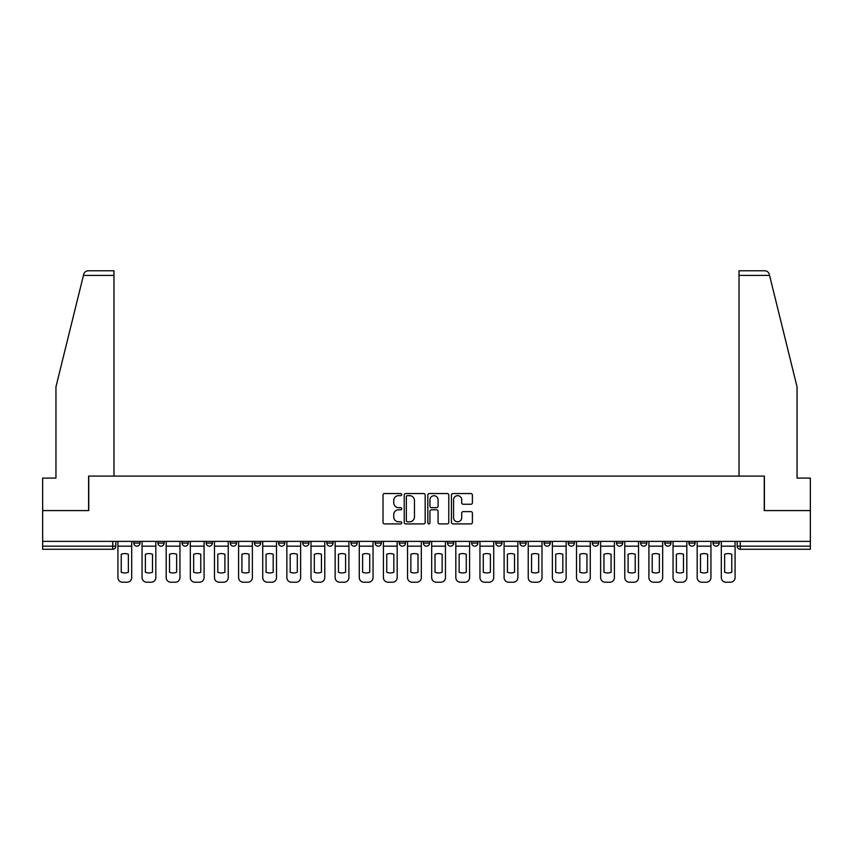 <?xml version="1.0" encoding="UTF-8"?>
<svg xmlns="http://www.w3.org/2000/svg" width="853" height="853" viewBox="0 0 853 853"><rect width="100%" height="100%" fill="white"/><g stroke="black" fill="none" stroke-linecap="round" stroke-linejoin="round"><path stroke-width="1.28" d="M401.742 494.612A1.066 1.066 0 0 0 400.686 493.546L384.543 493.546A1.514 1.514 0 0 0 383.029 495.06L383.029 522.399A1.514 1.514 0 0 0 384.543 523.913L400.686 523.913A1.066 1.066 0 0 0 401.742 522.857A1.066 1.066 0 0 0 400.686 521.791L398.596 521.791A4.862 4.862 0 0 1 393.734 516.929L393.734 514.658A4.862 4.862 0 0 1 398.596 509.795L400.686 509.795A1.066 1.066 0 0 0 401.742 508.729A1.066 1.066 0 0 0 400.686 507.674L398.596 507.674A4.862 4.862 0 0 1 393.734 502.812L393.734 500.53A4.862 4.862 0 0 1 398.596 495.668L400.686 495.668A1.066 1.066 0 0 0 401.742 494.612M713.033 541.378L713.033 543.073L719.218 543.073A3.092 3.092 0 0 1 716.125 546.176A3.092 3.092 0 0 1 713.033 543.073L713.033 541.378M616.495 543.073L616.495 541.378L616.495 543.073A3.092 3.092 0 0 0 619.587 546.176A3.092 3.092 0 0 1 616.495 543.073L622.679 543.073A3.092 3.092 0 0 1 619.587 546.176A3.092 3.092 0 0 0 622.679 543.073L622.679 541.378L622.679 543.073M399.268 541.378L399.268 543.073L405.463 543.073A3.092 3.092 0 0 1 402.36 546.176A3.092 3.092 0 0 1 399.268 543.073L399.268 541.378M326.859 541.378L326.859 543.073L333.054 543.073A3.092 3.092 0 0 1 329.962 546.176A3.092 3.092 0 0 1 326.859 543.073L326.859 541.378M278.59 541.378L278.59 543.073L284.785 543.073A3.092 3.092 0 0 1 281.682 546.176A3.092 3.092 0 0 1 278.59 543.073L278.59 541.378M254.461 541.378L254.461 543.073L260.645 543.073A3.092 3.092 0 0 1 257.553 546.176A3.092 3.092 0 0 1 254.461 543.073L254.461 541.378M206.181 541.378L206.181 543.073L212.376 543.073A3.092 3.092 0 0 1 209.284 546.176A3.092 3.092 0 0 1 206.181 543.073L206.181 541.378M470.877 504.251A1.514 1.514 0 0 0 472.402 502.737L472.402 495.06A1.514 1.514 0 0 0 470.877 493.546L452.964 493.546A1.514 1.514 0 0 0 451.44 495.06L451.44 522.399A1.514 1.514 0 0 0 452.964 523.913L470.877 523.913A1.514 1.514 0 0 0 472.402 522.399L472.402 513.133A1.514 1.514 0 0 0 470.877 511.619L463.211 511.619A1.514 1.514 0 0 0 461.697 513.133L461.697 517.728A4.062 4.062 0 0 1 457.634 521.791A4.062 4.062 0 0 1 453.572 517.728L453.572 499.73A4.062 4.062 0 0 1 457.634 495.668A4.062 4.062 0 0 1 461.697 499.73L461.697 502.737A1.514 1.514 0 0 0 463.211 504.251L470.877 504.251M83.434 275.423L83.711 274.303C84.415 272.107 85.908 270.934 88.211 270.774L113.971 270.774L113.971 275.423L83.434 275.423L55.957 386.814L55.957 478.096L42.65 478.096L42.65 510.584L88.755 510.584L88.755 476.091L764.245 476.091L764.245 510.584L810.35 510.584L810.35 541.378L42.65 541.378L42.65 546.176L115.827 546.176L115.827 541.378L115.827 546.176A3.092 3.092 0 0 1 112.735 549.268L42.65 549.268L42.65 546.176M113.971 275.423L113.971 476.091L88.605 476.091L88.605 510.584L42.65 510.584L42.65 541.378M425.167 495.06A1.514 1.514 0 0 0 423.653 493.546L405.729 493.546A1.514 1.514 0 0 0 404.215 495.06L404.215 522.399A1.514 1.514 0 0 0 405.729 523.913L423.653 523.913A1.514 1.514 0 0 0 425.167 522.399L425.167 495.06M429.347 493.546L447.271 493.546A1.514 1.514 0 0 1 448.785 495.06L448.785 522.399A1.514 1.514 0 0 1 447.271 523.913L439.594 523.913A1.514 1.514 0 0 1 438.079 522.399L438.079 511.31A1.514 1.514 0 0 0 436.565 509.795L431.469 509.795A1.514 1.514 0 0 0 429.955 511.31L429.955 522.857A1.066 1.066 0 0 1 428.888 523.913A1.066 1.066 0 0 1 427.833 522.857L427.833 495.06A1.514 1.514 0 0 1 429.347 493.546M737.173 541.378L737.173 546.176L810.35 546.176L810.35 549.268L740.265 549.268A3.092 3.092 0 0 1 737.173 546.176L737.173 541.378M810.35 541.378L810.35 546.176M719.218 541.378L719.218 543.073L719.218 541.378M688.893 541.378L688.893 543.073L695.088 543.073L695.088 541.378L695.088 543.073A3.092 3.092 0 0 1 691.996 546.176A3.092 3.092 0 0 1 688.893 543.073A3.092 3.092 0 0 0 691.996 546.176M670.948 541.378L670.948 543.073A3.092 3.092 0 0 1 667.856 546.176A3.092 3.092 0 0 1 664.764 543.073L670.948 543.073M664.764 541.378L664.764 543.073M640.624 541.378L640.624 543.073L646.819 543.073L646.819 541.378L646.819 543.073A3.092 3.092 0 0 1 643.716 546.176A3.092 3.092 0 0 1 640.624 543.073A3.092 3.092 0 0 0 643.716 546.176M592.355 541.378L592.355 543.073L598.539 543.073L598.539 541.378L598.539 543.073A3.092 3.092 0 0 1 595.447 546.176A3.092 3.092 0 0 1 592.355 543.073A3.092 3.092 0 0 0 595.447 546.176M574.41 543.073L574.41 541.378L574.41 543.073A3.092 3.092 0 0 1 571.318 546.176A3.092 3.092 0 0 1 568.215 543.073L574.41 543.073A3.092 3.092 0 0 1 571.318 546.176M568.215 541.378L568.215 543.073M550.27 541.378L550.27 543.073A3.092 3.092 0 0 1 547.178 546.176A3.092 3.092 0 0 1 544.086 543.073L550.27 543.073A3.092 3.092 0 0 1 547.178 546.176M544.086 541.378L544.086 543.073M526.141 541.378L526.141 543.073A3.092 3.092 0 0 1 523.038 546.176A3.092 3.092 0 0 1 519.946 543.073L526.141 543.073M519.946 541.378L519.946 543.073M502.001 541.378L502.001 543.073A3.092 3.092 0 0 1 498.909 546.176A3.092 3.092 0 0 1 495.817 543.073L502.001 543.073M495.817 541.378L495.817 543.073M477.861 541.378L477.861 543.073A3.092 3.092 0 0 1 474.769 546.176A3.092 3.092 0 0 1 471.677 543.073L477.861 543.073M471.677 541.378L471.677 543.073M453.732 541.378L453.732 543.073A3.092 3.092 0 0 1 450.64 546.176A3.092 3.092 0 0 1 447.537 543.073A3.092 3.092 0 0 0 450.64 546.176M447.537 541.378L447.537 543.073L453.732 543.073M429.592 541.378L429.592 543.073A3.092 3.092 0 0 1 426.5 546.176A3.092 3.092 0 0 1 423.408 543.073A3.092 3.092 0 0 0 426.5 546.176M423.408 541.378L423.408 543.073L429.592 543.073M405.463 541.378L405.463 543.073A3.092 3.092 0 0 1 402.36 546.176M381.323 541.378L381.323 543.073A3.092 3.092 0 0 1 378.231 546.176A3.092 3.092 0 0 1 375.139 543.073L381.323 543.073M375.139 541.378L375.139 543.073M357.183 541.378L357.183 543.073A3.092 3.092 0 0 1 354.091 546.176A3.092 3.092 0 0 1 350.999 543.073L357.183 543.073L357.183 541.378M350.999 541.378L350.999 543.073M333.054 541.378L333.054 543.073M308.914 541.378L308.914 543.073A3.092 3.092 0 0 1 305.822 546.176A3.092 3.092 0 0 1 302.73 543.073L308.914 543.073L308.914 541.378M302.73 541.378L302.73 543.073M284.785 541.378L284.785 543.073L284.785 541.378M260.645 543.073L260.645 541.378L260.645 543.073A3.092 3.092 0 0 1 257.553 546.176M236.505 541.378L236.505 543.073A3.092 3.092 0 0 1 233.413 546.176A3.092 3.092 0 0 1 230.321 543.073A3.092 3.092 0 0 0 233.413 546.176A3.092 3.092 0 0 0 236.505 543.073L236.505 541.378M230.321 541.378L230.321 543.073L236.505 543.073M212.376 541.378L212.376 543.073M188.236 541.378L188.236 543.073A3.092 3.092 0 0 1 185.144 546.176A3.092 3.092 0 0 1 182.052 543.073A3.092 3.092 0 0 0 185.144 546.176A3.092 3.092 0 0 0 188.236 543.073L182.052 543.073L182.052 541.378M157.912 541.378L157.912 543.073L164.107 543.073L164.107 541.378L164.107 543.073A3.092 3.092 0 0 1 161.004 546.176A3.092 3.092 0 0 1 157.912 543.073A3.092 3.092 0 0 0 161.004 546.176M133.782 541.378L133.782 543.073L139.967 543.073L139.967 541.378L139.967 543.073A3.092 3.092 0 0 1 136.875 546.176A3.092 3.092 0 0 1 133.782 543.073A3.092 3.092 0 0 0 136.875 546.176M112.735 541.378L112.735 549.268A3.092 3.092 0 0 0 115.827 546.176M407.403 495.668A1.066 1.066 0 0 0 406.337 496.734L406.337 520.725A1.066 1.066 0 0 0 407.403 521.791L409.6 521.791A4.862 4.862 0 0 0 414.462 516.929L414.462 500.53A4.862 4.862 0 0 0 409.6 495.668L407.403 495.668M438.079 499.805A4.062 4.062 0 0 0 434.017 495.742A4.062 4.062 0 0 0 429.955 499.805L429.955 506.149A1.514 1.514 0 0 0 431.469 507.674L436.565 507.674A1.514 1.514 0 0 0 438.079 506.149L438.079 499.805M117.917 546.176L117.917 577.577A4.638 4.638 149.7 0 0 122.565 582.226L127.044 582.226A4.638 4.638 -30.3 0 0 131.693 577.577L131.693 546.176L117.917 546.176L117.917 541.378M131.693 546.176L131.693 541.378M128.366 572.256L128.366 554.279A9.596 9.596 149.7 0 0 121.243 554.279L121.243 572.256A9.596 9.596 -30.3 0 0 128.366 572.256M769.566 275.423L769.289 274.303C768.585 272.107 767.092 270.934 764.789 270.774L739.029 270.774L739.029 476.091L764.395 476.091L764.395 510.584L810.35 510.584L810.35 478.096L797.043 478.096L797.043 386.814L769.566 275.423L739.029 275.423M142.056 546.176L142.056 577.577A4.638 4.638 149.7 0 0 146.695 582.226L151.184 582.226A4.638 4.638 -30.3 0 0 155.822 577.577L155.822 546.176L142.056 546.176L142.056 541.378M155.822 546.176L155.822 541.378M152.495 572.256L152.495 554.279A9.596 9.596 149.7 0 0 145.383 554.279L145.383 572.256A9.596 9.596 -30.3 0 0 152.495 572.256M166.186 546.176L166.186 577.577A4.638 4.638 149.7 0 0 170.835 582.226L175.323 582.226A4.638 4.638 -30.3 0 0 179.962 577.577L179.962 546.176L166.186 546.176L166.186 541.378M179.962 546.176L179.962 541.378M176.635 572.256L176.635 554.279A9.596 9.596 149.7 0 0 169.512 554.279L169.512 572.256A9.596 9.596 -30.3 0 0 176.635 572.256M190.326 546.176L190.326 577.577A4.638 4.638 149.7 0 0 194.964 582.226L199.453 582.226A4.638 4.638 -30.3 0 0 204.091 577.577L204.091 546.176L190.326 546.176L190.326 541.378M204.091 546.176L204.091 541.378M200.775 572.256L200.775 554.279A9.596 9.596 149.7 0 0 193.652 554.279L193.652 572.256A9.596 9.596 -30.3 0 0 200.775 572.256M214.466 546.176L214.466 577.577A4.638 4.638 149.7 0 0 219.104 582.226L223.593 582.226A4.638 4.638 -30.3 0 0 228.231 577.577L228.231 546.176L214.466 546.176L214.466 541.378M228.231 546.176L228.231 541.378M224.904 572.256L224.904 554.279A9.596 9.596 149.7 0 0 217.792 554.279L217.792 572.256A9.596 9.596 -30.3 0 0 224.904 572.256M238.595 546.176L238.595 577.577A4.638 4.638 149.7 0 0 243.244 582.226L247.722 582.226A4.638 4.638 -30.3 0 0 252.371 577.577L252.371 546.176L238.595 546.176L238.595 541.378M252.371 546.176L252.371 541.378M249.044 572.256L249.044 554.279A9.596 9.596 149.7 0 0 241.921 554.279L241.921 572.256A9.596 9.596 -30.3 0 0 249.044 572.256M262.735 546.176L262.735 577.577A4.638 4.638 149.7 0 0 267.373 582.226L271.862 582.226A4.638 4.638 -30.3 0 0 276.5 577.577L276.5 546.176L262.735 546.176L262.735 541.378M276.5 546.176L276.5 541.378M273.173 572.256L273.173 554.279A9.596 9.596 149.7 0 0 266.061 554.279L266.061 572.256A9.596 9.596 -30.3 0 0 273.173 572.256M286.864 546.176L286.864 577.577A4.638 4.638 149.7 0 0 291.513 582.226L296.002 582.226A4.638 4.638 -30.3 0 0 300.64 577.577L300.64 546.176L286.864 546.176L286.864 541.378M300.64 546.176L300.64 541.378M297.313 572.256L297.313 554.279A9.596 9.596 149.7 0 0 290.191 554.279L290.191 572.256A9.596 9.596 -30.3 0 0 297.313 572.256M311.004 546.176L311.004 577.577A4.638 4.638 149.7 0 0 315.642 582.226L320.131 582.226A4.638 4.638 -30.3 0 0 324.769 577.577L324.769 546.176L311.004 546.176L311.004 541.378M324.769 546.176L324.769 541.378M321.453 572.256L321.453 554.279A9.596 9.596 149.7 0 0 314.33 554.279L314.33 572.256A9.596 9.596 -30.3 0 0 321.453 572.256M335.144 546.176L335.144 577.577A4.638 4.638 149.7 0 0 339.782 582.226L344.271 582.226A4.638 4.638 -30.3 0 0 348.909 577.577L348.909 546.176L335.144 546.176L335.144 541.378M348.909 546.176L348.909 541.378M345.582 572.256L345.582 554.279A9.596 9.596 149.7 0 0 338.47 554.279L338.47 572.256A9.596 9.596 -30.3 0 0 345.582 572.256M359.273 546.176L359.273 577.577A4.638 4.638 149.7 0 0 363.922 582.226L368.4 582.226A4.638 4.638 -30.3 0 0 373.049 577.577L373.049 546.176L359.273 546.176L359.273 541.378M373.049 546.176L373.049 541.378M369.722 572.256L369.722 554.279A9.596 9.596 149.7 0 0 362.6 554.279L362.6 572.256A9.596 9.596 -30.3 0 0 369.722 572.256M383.413 546.176L383.413 577.577A4.638 4.638 149.7 0 0 388.051 582.226L392.54 582.226A4.638 4.638 -30.3 0 0 397.178 577.577L397.178 546.176L383.413 546.176L383.413 541.378M397.178 546.176L397.178 541.378M393.851 572.256L393.851 554.279A9.596 9.596 149.7 0 0 386.74 554.279L386.74 572.256A9.596 9.596 -30.3 0 0 393.851 572.256M407.542 546.176L407.542 577.577A4.638 4.638 149.7 0 0 412.191 582.226L416.68 582.226A4.638 4.638 -30.3 0 0 421.318 577.577L421.318 546.176L407.542 546.176L407.542 541.378M421.318 546.176L421.318 541.378M417.991 572.256L417.991 554.279A9.596 9.596 149.7 0 0 410.869 554.279L410.869 572.256A9.596 9.596 -30.3 0 0 417.991 572.256M431.682 546.176L431.682 577.577A4.638 4.638 149.7 0 0 436.32 582.226L440.809 582.226A4.638 4.638 -30.3 0 0 445.458 577.577L445.458 546.176L431.682 546.176L431.682 541.378M445.458 546.176L445.458 541.378M442.131 572.256L442.131 554.279A9.596 9.596 149.7 0 0 435.009 554.279L435.009 572.256A9.596 9.596 -30.3 0 0 442.131 572.256M455.822 546.176L455.822 577.577A4.638 4.638 149.7 0 0 460.46 582.226L464.949 582.226A4.638 4.638 -30.3 0 0 469.587 577.577L469.587 546.176L455.822 546.176L455.822 541.378M469.587 546.176L469.587 541.378M466.26 572.256L466.26 554.279A9.596 9.596 149.7 0 0 459.149 554.279L459.149 572.256A9.596 9.596 -30.3 0 0 466.26 572.256M479.951 546.176L479.951 577.577A4.638 4.638 149.7 0 0 484.6 582.226L489.078 582.226A4.638 4.638 -30.3 0 0 493.727 577.577L493.727 546.176L479.951 546.176L479.951 541.378M493.727 546.176L493.727 541.378M490.4 572.256L490.4 554.279A9.596 9.596 149.7 0 0 483.278 554.279L483.278 572.256A9.596 9.596 -30.3 0 0 490.4 572.256M504.091 546.176L504.091 577.577A4.638 4.638 149.7 0 0 508.729 582.226L513.218 582.226A4.638 4.638 -30.3 0 0 517.856 577.577L517.856 546.176L504.091 546.176L504.091 541.378M517.856 546.176L517.856 541.378M514.53 572.256L514.53 554.279A9.596 9.596 149.7 0 0 507.418 554.279L507.418 572.256A9.596 9.596 -30.3 0 0 514.53 572.256M528.231 546.176L528.231 577.577A4.638 4.638 149.7 0 0 532.869 582.226L537.358 582.226A4.638 4.638 -30.3 0 0 541.996 577.577L541.996 546.176L528.231 546.176L528.231 541.378M541.996 546.176L541.996 541.378M538.669 572.256L538.669 554.279A9.596 9.596 149.7 0 0 531.547 554.279L531.547 572.256A9.596 9.596 -30.3 0 0 538.669 572.256M552.36 546.176L552.36 577.577A4.638 4.638 149.7 0 0 556.998 582.226L561.487 582.226A4.638 4.638 -30.3 0 0 566.136 577.577L566.136 546.176L552.36 546.176L552.36 541.378M566.136 546.176L566.136 541.378M562.809 572.256L562.809 554.279A9.596 9.596 149.7 0 0 555.687 554.279L555.687 572.256A9.596 9.596 -30.3 0 0 562.809 572.256M576.5 546.176L576.5 577.577A4.638 4.638 149.7 0 0 581.138 582.226L585.627 582.226A4.638 4.638 -30.3 0 0 590.265 577.577L590.265 546.176L576.5 546.176L576.5 541.378M590.265 546.176L590.265 541.378M586.939 572.256L586.939 554.279A9.596 9.596 149.7 0 0 579.827 554.279L579.827 572.256A9.596 9.596 -30.3 0 0 586.939 572.256M600.629 546.176L600.629 577.577A4.638 4.638 149.7 0 0 605.278 582.226L609.756 582.226A4.638 4.638 -30.3 0 0 614.405 577.577L614.405 546.176L600.629 546.176L600.629 541.378M614.405 546.176L614.405 541.378M611.079 572.256L611.079 554.279A9.596 9.596 149.7 0 0 603.956 554.279L603.956 572.256A9.596 9.596 -30.3 0 0 611.079 572.256M624.769 546.176L624.769 577.577A4.638 4.638 149.7 0 0 629.407 582.226L633.896 582.226A4.638 4.638 -30.3 0 0 638.534 577.577L638.534 546.176L624.769 546.176L624.769 541.378M638.534 546.176L638.534 541.378M635.208 572.256L635.208 554.279A9.596 9.596 149.7 0 0 628.096 554.279L628.096 572.256A9.596 9.596 -30.3 0 0 635.208 572.256M648.909 546.176L648.909 577.577A4.638 4.638 149.7 0 0 653.547 582.226L658.036 582.226A4.638 4.638 -30.3 0 0 662.674 577.577L662.674 546.176L648.909 546.176L648.909 541.378M662.674 546.176L662.674 541.378M659.348 572.256L659.348 554.279A9.596 9.596 149.7 0 0 652.225 554.279L652.225 572.256A9.596 9.596 -30.3 0 0 659.348 572.256M673.038 546.176L673.038 577.577A4.638 4.638 149.7 0 0 677.677 582.226L682.165 582.226A4.638 4.638 -30.3 0 0 686.814 577.577L686.814 546.176L673.038 546.176L673.038 541.378M686.814 546.176L686.814 541.378M683.488 572.256L683.488 554.279A9.596 9.596 149.7 0 0 676.365 554.279L676.365 572.256A9.596 9.596 -30.3 0 0 683.488 572.256M697.178 546.176L697.178 577.577A4.638 4.638 149.7 0 0 701.816 582.226L706.305 582.226A4.638 4.638 -30.3 0 0 710.944 577.577L710.944 546.176L697.178 546.176L697.178 541.378M710.944 546.176L710.944 541.378M707.617 572.256L707.617 554.279A9.596 9.596 149.7 0 0 700.505 554.279L700.505 572.256A9.596 9.596 -30.3 0 0 707.617 572.256M721.307 546.176L721.307 577.577A4.638 4.638 149.7 0 0 725.956 582.226L730.435 582.226A4.638 4.638 -30.3 0 0 735.083 577.577L735.083 546.176L721.307 546.176L721.307 541.378M735.083 546.176L735.083 541.378M731.757 572.256L731.757 554.279A9.596 9.596 149.7 0 0 724.634 554.279L724.634 572.256A9.596 9.596 -30.3 0 0 731.757 572.256M740.265 541.378L740.265 549.268"/></g></svg>
